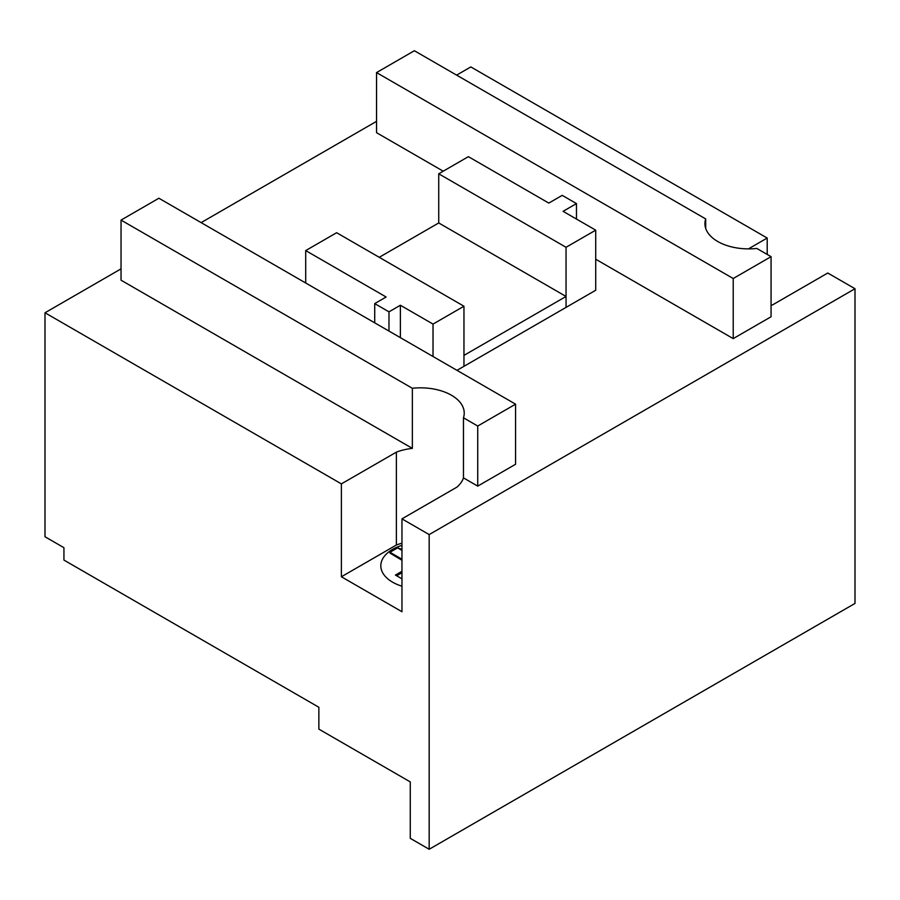 <?xml version="1.0" encoding="UTF-8"?>
<svg xmlns="http://www.w3.org/2000/svg" width="900" height="900" viewBox="0 0 900 900"><rect width="100%" height="100%" fill="white"/><g stroke="black" fill="none" stroke-linecap="round" stroke-linejoin="round"><path stroke-width="1.35" d="M456.986 370.339L463.961 366.322L463.961 355.387L566.044 296.46L438.728 222.953L438.728 173.79L468.394 156.656L548.809 203.085L562.207 195.356L576.472 203.591L563.074 211.32L595.71 230.164L566.044 247.286L438.728 173.79M379.226 257.31L438.728 222.953M463.961 306.225L433.024 324.09L400.387 305.246L388.98 311.839L374.715 303.604L386.123 297.011L305.707 250.583L336.645 232.718L463.961 306.225L463.961 366.322L566.044 307.384L566.044 296.46M433.024 356.501L433.024 324.09M400.387 337.669L400.387 305.246M388.98 331.076L388.98 311.839M374.715 322.841L374.715 303.604M305.707 283.005L305.707 250.583M566.044 247.286L566.044 307.384L595.71 290.25L595.71 230.164M576.472 219.06L576.472 203.591M396.382 452.137A43.695 25.234 180 0 1 412.358 448.38L121.039 280.192L121.039 220.095L412.358 388.282A43.695 25.234 180 0 1 464.231 413.066A43.695 25.234 180 0 1 463.466 417.791L477.731 426.026L515.576 404.168L515.576 464.265L477.731 486.124L463.466 477.877A43.695 25.234 180 0 1 456.952 487.114L401.963 518.861L401.963 611.73L341.392 576.765L341.392 483.885L396.382 452.137L396.382 545.017L341.392 576.765M401.963 543.206A43.695 25.234 0 0 0 396.382 545.017M341.392 483.885L45 312.772L121.039 268.864M771.064 305.392A43.695 25.234 180 0 0 772.785 304.762L827.775 273.015L855 288.731L429.176 534.577L429.176 849.262L410.265 838.339L410.265 781.898L318.859 729.124L318.859 707.265L63.934 560.081L63.934 547.684L45 536.76L45 312.772M429.176 534.577L401.963 518.861M748.451 248.873L767.205 238.039L767.205 254.441M443.228 171.191L376.537 132.683L376.537 72.585L733.219 278.516L771.064 256.669L771.064 316.766L733.219 338.614L595.71 259.222M456.626 75.116L470.824 66.926L767.205 238.039M201.127 222.626L376.537 121.354M429.176 849.262L855 603.428L855 288.731M771.064 256.669L756.799 248.434A43.695 25.234 180 0 1 704.925 223.65A43.695 25.234 180 0 1 705.701 218.925L414.382 50.738L376.537 72.585M733.219 278.516L733.219 338.614M515.576 404.168L158.895 198.236L121.039 220.095M477.731 426.026L477.731 486.124M463.466 417.791L463.466 477.877M412.358 388.282L412.358 448.38M705.701 218.925L705.701 228.364M401.963 550.384L397.609 547.875L401.963 549.349M397.609 547.875L389.97 552.285L389.947 553.061L401.963 560.261M401.963 545.366A40.151 23.175 0 0 0 392.591 582.176A40.151 23.175 0 0 0 401.963 586.192M401.963 578.835L395.426 575.066L401.963 571.298M389.97 552.285L401.963 559.215M401.963 572.738L396.675 575.786"/></g></svg>
